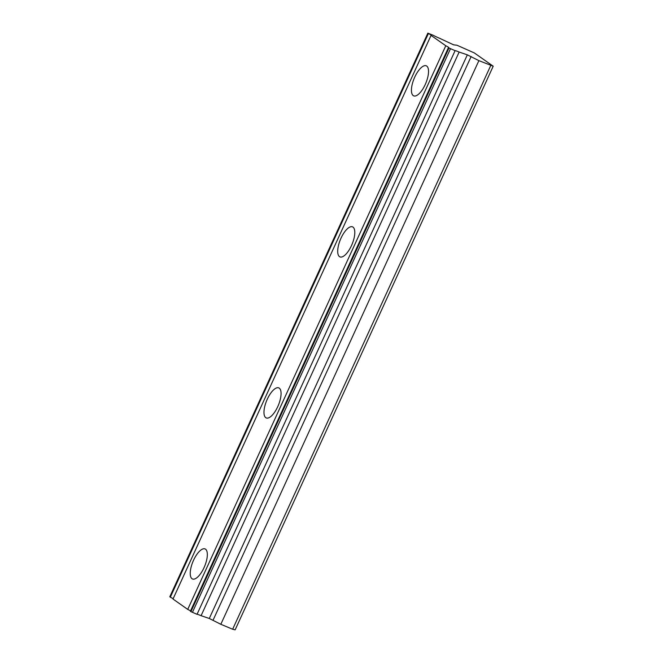 <?xml version="1.0" encoding="UTF-8"?>
<svg xmlns="http://www.w3.org/2000/svg" width="663" height="663" viewBox="0 0 663 663"><rect width="100%" height="100%" fill="white"/><g stroke="black" fill="none" stroke-linecap="round" stroke-linejoin="round"><path stroke-width="0.99" d="M427.85 33.15L433.138 35.247A6.1 0.472 24.6 0 0 438.989 38.023A6.1 0.472 24.6 0 0 439.453 38.214L453.625 44.835L456.94 45.217L474.31 52.924L493.206 66.209L478.885 60.64L467.34 54.838L459.144 52.054A6.1 0.472 24.6 0 0 455.091 50.678L448.975 48.001L190.919 611.642L190.372 611.253L448.428 47.612A6.1 0.472 24.6 0 0 448.81 47.612A6.1 0.472 24.6 0 0 445.785 45.755L431.041 35.396A6.1 0.472 24.6 0 0 431.431 35.396A6.1 0.472 24.6 0 0 428.397 33.54L427.85 33.15L169.794 596.791L170.341 597.181L428.397 33.54M425.232 84.524A16.285 6.29 -67.3 0 0 426.276 65.811A16.285 6.29 -67.3 0 0 414.731 77.148A16.285 6.29 -67.3 0 0 413.687 95.853A16.285 6.29 -67.3 0 0 425.232 84.524M204.038 567.644A16.285 6.29 -67.3 0 0 205.082 548.939A16.285 6.29 -67.3 0 0 193.538 560.268A16.285 6.29 -67.3 0 0 192.502 578.981A16.285 6.29 -67.3 0 0 204.038 567.644M277.772 406.601A16.285 6.29 -67.3 0 0 278.808 387.896A16.285 6.29 -67.3 0 0 267.272 399.225A16.285 6.29 -67.3 0 0 266.228 417.939A16.285 6.29 -67.3 0 0 277.772 406.601M351.498 245.567A16.285 6.29 -67.3 0 0 352.542 226.854A16.285 6.29 -67.3 0 0 341.006 238.183A16.285 6.29 -67.3 0 0 339.962 256.896A16.285 6.29 -67.3 0 0 351.498 245.567M490.703 65.596L232.647 629.237L235.15 629.85L493.206 66.209M448.428 47.612L448.975 48.001M232.647 629.237L220.829 624.289L209.284 618.48L201.088 615.695A6.1 0.472 24.6 0 0 197.035 614.319L190.919 611.642M190.505 610.963A6.1 0.472 24.6 0 0 187.728 609.396L172.993 599.037L431.041 35.396M173.118 598.747A6.1 0.472 24.6 0 0 170.341 597.181M445.785 45.755L187.728 609.396M192.419 612.38L450.475 48.739M455.091 50.678L197.035 614.319M459.144 52.054L201.088 615.695M478.885 60.64L220.829 624.289M467.34 54.838L209.284 618.48M213.08 620.162L471.136 56.521"/></g></svg>
